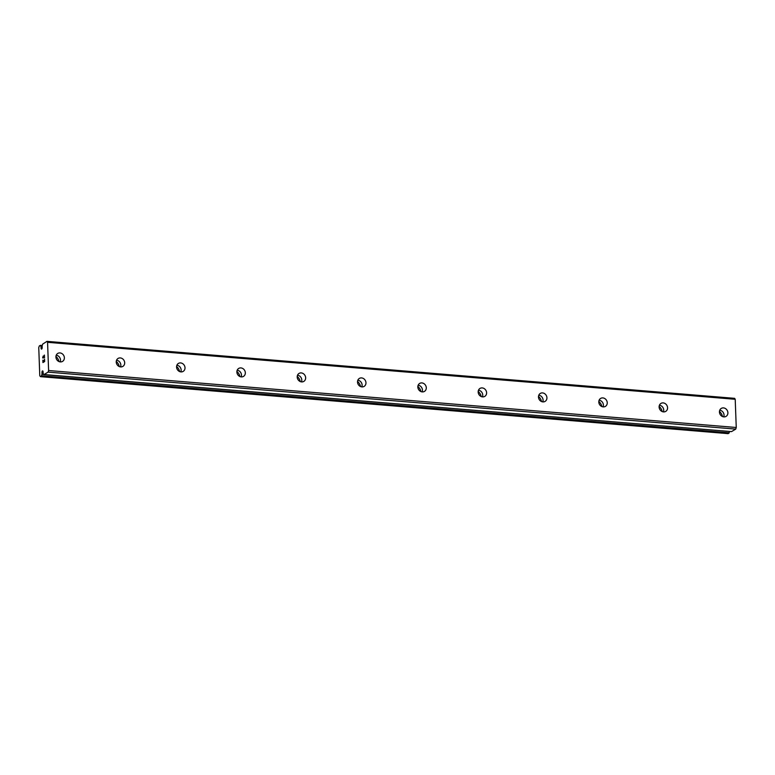 <?xml version="1.0" encoding="UTF-8"?>
<svg xmlns="http://www.w3.org/2000/svg" width="775" height="775" viewBox="0 0 775 775"><rect width="100%" height="100%" fill="white"/><g stroke="black" fill="none" stroke-linecap="round" stroke-linejoin="round"><path stroke-width="1.16" d="M46.965 341.358L42.606 344.168A3.022 1.24 94.7 0 1 42.17 345.573L42.131 347.074A1.327 0.543 94.7 0 1 42.053 348.44A1.327 0.543 94.7 0 1 41.511 349.099A1.327 0.543 94.7 0 1 41.114 348.488A1.327 0.543 94.7 0 1 41.085 347.694L40.939 346.309A3.022 1.24 94.7 0 1 40.416 345.476L39.351 345.892L38.75 347.568L39.787 375.768L40.484 376.66L41.53 375.827A3.022 1.24 94.7 0 1 41.976 374.412L42.005 372.92A1.327 0.543 94.7 0 1 42.092 371.554A1.327 0.543 94.7 0 1 42.625 370.886A1.327 0.543 94.7 0 1 43.032 371.496A1.327 0.543 94.7 0 1 43.061 372.3L43.197 373.686A3.022 1.24 94.7 0 1 43.72 374.519L731.484 431.627L735.746 429.108L736.25 427.49L735.213 399.29L734.623 398.34L46.965 341.358L47.566 342.308L48.602 370.518L48.098 372.126L43.836 374.645M41.085 347.694L42.17 347.781M723.831 416.882A4.64 4.069 -120.8 0 1 719.655 413.298A4.64 4.069 -120.8 0 1 721.292 408.406A4.64 4.069 -120.8 0 1 723.501 407.902A4.64 4.069 -120.8 0 1 727.686 411.496A4.64 4.069 -120.8 0 1 726.049 416.388A4.64 4.069 -120.8 0 1 723.831 416.882M663.516 411.883A4.64 4.069 -120.8 0 1 659.331 408.299A4.64 4.069 -120.8 0 1 660.968 403.407A4.64 4.069 -120.8 0 1 663.187 402.903A4.64 4.069 -120.8 0 1 667.362 406.497A4.64 4.069 -120.8 0 1 665.725 411.389A4.64 4.069 -120.8 0 1 663.516 411.883M603.192 406.885A4.64 4.069 -120.8 0 1 599.017 403.3A4.64 4.069 -120.8 0 1 600.654 398.408A4.64 4.069 -120.8 0 1 602.863 397.914A4.64 4.069 -120.8 0 1 607.038 401.498A4.64 4.069 -120.8 0 1 605.401 406.391A4.64 4.069 -120.8 0 1 603.192 406.885M542.878 401.886A4.64 4.069 -120.8 0 1 538.693 398.302A4.64 4.069 -120.8 0 1 540.33 393.409A4.64 4.069 -120.8 0 1 542.548 392.915A4.64 4.069 -120.8 0 1 546.724 396.5A4.64 4.069 -120.8 0 1 545.087 401.392A4.64 4.069 -120.8 0 1 542.878 401.886M482.554 396.887A4.64 4.069 -120.8 0 1 478.378 393.303A4.64 4.069 -120.8 0 1 480.016 388.411A4.64 4.069 -120.8 0 1 482.224 387.917A4.64 4.069 -120.8 0 1 486.4 391.501A4.64 4.069 -120.8 0 1 484.762 396.393A4.64 4.069 -120.8 0 1 482.554 396.887M422.23 391.888A4.64 4.069 -120.8 0 1 418.054 388.304A4.64 4.069 -120.8 0 1 419.692 383.412A4.64 4.069 -120.8 0 1 421.9 382.918A4.64 4.069 -120.8 0 1 426.085 386.502A4.64 4.069 -120.8 0 1 424.448 391.394A4.64 4.069 -120.8 0 1 422.23 391.888M361.915 386.89A4.64 4.069 -120.8 0 1 357.73 383.305A4.64 4.069 -120.8 0 1 359.368 378.413A4.64 4.069 -120.8 0 1 361.586 377.919A4.64 4.069 -120.8 0 1 365.761 381.503A4.64 4.069 -120.8 0 1 364.124 386.396A4.64 4.069 -120.8 0 1 361.915 386.89M301.591 381.891A4.64 4.069 -120.8 0 1 297.416 378.307A4.64 4.069 -120.8 0 1 299.053 373.414A4.64 4.069 -120.8 0 1 301.262 372.92A4.64 4.069 -120.8 0 1 305.437 376.505A4.64 4.069 -120.8 0 1 303.81 381.397A4.64 4.069 -120.8 0 1 301.591 381.891M241.277 376.892A4.64 4.069 -120.8 0 1 237.092 373.308A4.64 4.069 -120.8 0 1 238.729 368.416A4.64 4.069 -120.8 0 1 240.947 367.922A4.64 4.069 -120.8 0 1 245.123 371.506A4.64 4.069 -120.8 0 1 243.486 376.398A4.64 4.069 -120.8 0 1 241.277 376.892M180.953 371.893A4.64 4.069 -120.8 0 1 176.778 368.309A4.64 4.069 -120.8 0 1 178.415 363.417A4.64 4.069 -120.8 0 1 180.623 362.923A4.64 4.069 -120.8 0 1 184.799 366.507A4.64 4.069 -120.8 0 1 183.162 371.399A4.64 4.069 -120.8 0 1 180.953 371.893M120.629 366.895A4.64 4.069 -120.8 0 1 116.453 363.31A4.64 4.069 -120.8 0 1 118.091 358.418A4.64 4.069 -120.8 0 1 120.299 357.924A4.64 4.069 -120.8 0 1 124.484 361.508A4.64 4.069 -120.8 0 1 122.847 366.401A4.64 4.069 -120.8 0 1 120.629 366.895M60.314 361.896A4.64 4.069 -120.8 0 1 56.129 358.312A4.64 4.069 -120.8 0 1 57.767 353.419A4.64 4.069 -120.8 0 1 59.985 352.925A4.64 4.069 -120.8 0 1 64.16 356.51A4.64 4.069 -120.8 0 1 62.523 361.402A4.64 4.069 -120.8 0 1 60.314 361.896M719.462 411.457A7.963 6.975 -120.8 0 1 722.484 416.543M659.137 406.458A7.963 6.975 -120.8 0 1 662.17 411.544M598.823 401.46A7.963 6.975 -120.8 0 1 601.846 406.546M538.499 396.461A7.963 6.975 -120.8 0 1 541.531 401.547M478.185 391.462A7.963 6.975 -120.8 0 1 481.207 396.548M417.861 386.463A7.963 6.975 -120.8 0 1 420.893 391.549M357.537 381.465A7.963 6.975 -120.8 0 1 360.569 386.551M297.222 376.466A7.963 6.975 -120.8 0 1 300.245 381.552M236.898 371.467A7.963 6.975 -120.8 0 1 239.93 376.553M176.584 366.468A7.963 6.975 -120.8 0 1 179.606 371.554M116.26 361.479A7.963 6.975 -120.8 0 1 119.292 366.556M55.936 356.481A7.963 6.975 -120.8 0 1 58.968 361.557M43.032 362.225L43.72 361.818L43.032 362.225L42.848 360.23L42.935 362.555L42.954 360.162M43.72 361.818L43.681 360.685L43.729 361.818M43.797 360.617L43.836 361.751L44.524 361.334L43.846 361.751M44.524 361.334L44.456 359.271L44.533 361.334M44.562 359.203L44.65 361.537L42.925 362.564M42.751 357.837L42.722 357.072L42.761 357.837M43.206 355.987L44.388 357.333L44.301 355.134L44.388 357.333M44.417 355.076L44.514 357.837L43.197 356.267L43.109 358.147M43.197 356.267L44.514 357.827M40.484 376.66L728.132 433.642L729.178 432.799A3.022 1.24 94.7 0 1 729.585 431.472M56.236 355.231A4.64 4.069 -120.8 0 1 60.198 361.886M116.56 360.23A4.64 4.069 -120.8 0 1 120.522 366.885M176.874 365.228A4.64 4.069 -120.8 0 1 180.837 371.884M237.198 370.227A4.64 4.069 -120.8 0 1 241.161 376.882M297.513 375.226A4.64 4.069 -120.8 0 1 301.485 381.881M357.837 380.225A4.64 4.069 -120.8 0 1 361.799 386.88M418.161 385.223A4.64 4.069 -120.8 0 1 422.123 391.879M478.475 390.222A4.64 4.069 -120.8 0 1 482.438 396.877M538.799 395.221A4.64 4.069 -120.8 0 1 542.762 401.876M599.114 400.22A4.64 4.069 -120.8 0 1 603.086 406.875M659.438 405.218A4.64 4.069 -120.8 0 1 663.4 411.874M719.762 410.217A4.64 4.069 -120.8 0 1 723.724 416.873M47.566 342.308L735.213 399.29M48.602 370.518L736.25 427.49M42.005 372.92L43.08 373.007M48.098 372.126L735.746 429.108M41.046 346.609L42.121 346.706M40.939 346.309L42.112 346.406M40.416 345.476L42.15 345.621M40.358 345.359L42.199 345.514L40.31 345.34M41.385 376.127L729.033 433.099M41.53 375.827L729.178 432.799M41.976 374.412L43.739 374.558M42.053 374.005L43.565 374.131M43.884 374.635L731.532 431.617"/></g></svg>
